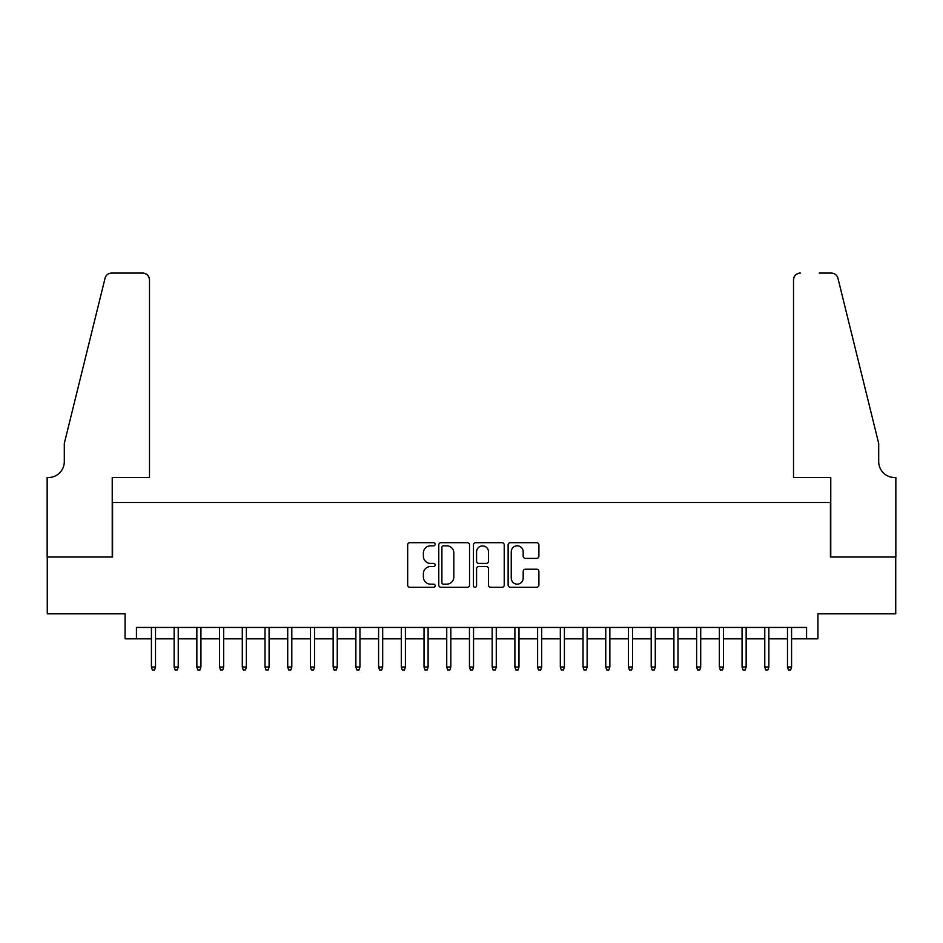 <?xml version="1.0" encoding="UTF-8"?>
<svg xmlns="http://www.w3.org/2000/svg" width="943" height="943" viewBox="0 0 943 943"><rect width="100%" height="100%" fill="white"/><g stroke="black" fill="none" stroke-linecap="round" stroke-linejoin="round"><path stroke-width="1.41" d="M435.159 544.241A1.556 1.556 0 0 0 433.591 542.685L409.899 542.685A2.228 2.228 0 0 0 407.671 544.913L407.671 585.049A2.228 2.228 0 0 0 409.899 587.277L433.591 587.277A1.556 1.556 0 0 0 435.159 585.721A1.556 1.556 0 0 0 433.591 584.153L430.527 584.153A7.131 7.131 0 0 1 423.395 577.022L423.395 573.674A7.131 7.131 0 0 1 430.527 566.543L433.591 566.543A1.556 1.556 0 0 0 435.159 564.975A1.556 1.556 0 0 0 433.591 563.419L430.527 563.419A7.131 7.131 0 0 1 423.395 556.287L423.395 552.94A7.131 7.131 0 0 1 430.527 545.808L433.591 545.808A1.556 1.556 0 0 0 435.159 544.241M536.661 558.397A2.228 2.228 0 0 0 538.901 556.17L538.901 544.913A2.228 2.228 0 0 0 536.661 542.685L510.352 542.685A2.228 2.228 0 0 0 508.124 544.913L508.124 585.049A2.228 2.228 0 0 0 510.352 587.277L536.661 587.277A2.228 2.228 0 0 0 538.901 585.049L538.901 571.446A2.228 2.228 0 0 0 536.661 569.218L525.404 569.218A2.228 2.228 0 0 0 523.176 571.446L523.176 578.189A5.964 5.964 0 0 1 517.212 584.153A5.964 5.964 0 0 1 511.247 578.189L511.247 551.773A5.964 5.964 0 0 1 517.212 545.808A5.964 5.964 0 0 1 523.176 551.773L523.176 556.17A2.228 2.228 0 0 0 525.404 558.397L536.661 558.397M136.429 638.812L136.429 627.449L806.571 627.449L806.571 638.812L817.935 638.812L817.935 613.822L895.732 613.822L895.732 557.03L830.429 557.03L830.429 502.513L112.571 502.513L112.571 557.03L47.268 557.03L47.268 613.822L125.065 613.822L125.065 638.812L151.422 638.812M469.543 544.913A2.228 2.228 0 0 0 467.315 542.685L441.006 542.685A2.228 2.228 0 0 0 438.778 544.913L438.778 585.049A2.228 2.228 0 0 0 441.006 587.277L467.315 587.277A2.228 2.228 0 0 0 469.543 585.049L469.543 544.913M475.685 542.685L501.994 542.685A2.228 2.228 0 0 1 504.222 544.913L504.222 585.049A2.228 2.228 0 0 1 501.994 587.277L490.737 587.277A2.228 2.228 0 0 1 488.498 585.049L488.498 568.77A2.228 2.228 0 0 0 486.27 566.543L478.808 566.543A2.228 2.228 0 0 0 476.569 568.77L476.569 585.721A1.556 1.556 0 0 1 475.013 587.277A1.556 1.556 0 0 1 473.457 585.721L473.457 544.913A2.228 2.228 0 0 1 475.685 542.685M155.512 638.812L174.137 638.812M178.227 638.812L196.851 638.812M200.942 638.812L219.566 638.812M223.656 638.812L242.292 638.812M246.371 638.812L265.007 638.812M269.097 638.812L287.721 638.812M291.811 638.812L310.436 638.812M314.526 638.812L333.15 638.812M337.24 638.812L355.876 638.812M359.955 638.812L378.591 638.812M382.681 638.812L401.305 638.812M405.396 638.812L424.02 638.812M428.11 638.812L446.734 638.812M450.825 638.812L469.461 638.812M473.539 638.812L492.175 638.812M496.266 638.812L514.89 638.812M518.98 638.812L537.604 638.812M541.695 638.812L560.319 638.812M564.409 638.812L583.045 638.812M587.124 638.812L605.76 638.812M609.85 638.812L628.474 638.812M632.564 638.812L651.189 638.812M655.279 638.812L673.903 638.812M677.993 638.812L696.629 638.812M700.708 638.812L719.344 638.812M723.434 638.812L742.058 638.812M746.149 638.812L764.773 638.812M768.863 638.812L787.488 638.812M791.578 638.812L806.571 638.812M443.458 545.808A1.556 1.556 0 0 0 441.902 547.364L441.902 582.597A1.556 1.556 0 0 0 443.458 584.153L446.699 584.153A7.131 7.131 0 0 0 453.831 577.022L453.831 552.94A7.131 7.131 0 0 0 446.699 545.808L443.458 545.808M488.498 551.879A5.964 5.964 0 0 0 482.533 545.914A5.964 5.964 0 0 0 476.569 551.879L476.569 561.191A2.228 2.228 0 0 0 478.808 563.419L486.27 563.419A2.228 2.228 0 0 0 488.498 561.191L488.498 551.879M151.422 666.984L152.33 669.931L154.605 669.931L155.512 666.984L151.422 666.984L151.422 627.449M155.512 666.984L155.512 627.449M149.489 477.523L149.489 279.882A6.813 6.813 0 0 0 142.676 273.069L111.663 273.069A6.813 6.813 0 0 0 105.05 278.256L64.301 443.446L64.301 461.622A15.901 15.901 0 0 1 48.399 477.523L47.15 477.523L47.15 557.03L112.229 557.03L112.229 477.523L149.489 477.523L149.489 279.882C149.053 275.769 146.79 273.505 142.676 273.069L123.816 273.069M105.05 278.256C106.783 274.519 106.783 274.519 105.05 278.256C106.783 274.519 106.783 274.519 105.05 278.256M64.301 461.622A15.901 15.901 0 0 1 48.399 477.523M793.511 477.523L793.511 279.882L793.511 477.523L830.771 477.523L830.771 557.03L895.85 557.03L895.85 477.523L894.601 477.523A15.901 15.901 0 0 1 878.699 461.622A15.901 15.901 0 0 0 894.601 477.523M866.204 392.795L837.95 278.256L878.699 443.446L878.699 461.622M819.184 273.069L831.337 273.069A6.813 6.813 0 0 1 837.95 278.256C836.217 274.519 836.217 274.519 837.95 278.256C836.217 274.519 836.217 274.519 837.95 278.256M800.324 273.069A6.813 6.813 0 0 0 793.511 279.882C793.947 275.769 796.21 273.505 800.324 273.069M174.137 666.984L175.044 669.931L177.319 669.931L178.227 666.984L174.137 666.984L174.137 627.449M178.227 666.984L178.227 627.449M196.851 666.984L197.759 669.931L200.034 669.931L200.942 666.984L196.851 666.984L196.851 627.449M200.942 666.984L200.942 627.449M219.566 666.984L220.473 669.931L222.748 669.931L223.656 666.984L219.566 666.984L219.566 627.449M223.656 666.984L223.656 627.449M242.292 666.984L243.2 669.931L245.463 669.931L246.371 666.984L242.292 666.984L242.292 627.449M246.371 666.984L246.371 627.449M265.007 666.984L265.914 669.931L268.189 669.931L269.097 666.984L265.007 666.984L265.007 627.449M269.097 666.984L269.097 627.449M287.721 666.984L288.629 669.931L290.904 669.931L291.811 666.984L287.721 666.984L287.721 627.449M291.811 666.984L291.811 627.449M310.436 666.984L311.343 669.931L313.618 669.931L314.526 666.984L310.436 666.984L310.436 627.449M314.526 666.984L314.526 627.449M333.15 666.984L334.058 669.931L336.333 669.931L337.24 666.984L333.15 666.984L333.15 627.449M337.24 666.984L337.24 627.449M355.876 666.984L356.784 669.931L359.047 669.931L359.955 666.984L355.876 666.984L355.876 627.449M359.955 666.984L359.955 627.449M378.591 666.984L379.499 669.931L381.774 669.931L382.681 666.984L378.591 666.984L378.591 627.449M382.681 666.984L382.681 627.449M401.305 666.984L402.213 669.931L404.488 669.931L405.396 666.984L401.305 666.984L401.305 627.449M405.396 666.984L405.396 627.449M424.02 666.984L424.928 669.931L427.203 669.931L428.11 666.984L424.02 666.984L424.02 627.449M428.11 666.984L428.11 627.449M446.734 666.984L447.642 669.931L449.917 669.931L450.825 666.984L446.734 666.984L446.734 627.449M450.825 666.984L450.825 627.449M469.461 666.984L470.368 669.931L472.632 669.931L473.539 666.984L469.461 666.984L469.461 627.449M473.539 666.984L473.539 627.449M492.175 666.984L493.083 669.931L495.358 669.931L496.266 666.984L492.175 666.984L492.175 627.449M496.266 666.984L496.266 627.449M514.89 666.984L515.797 669.931L518.072 669.931L518.98 666.984L514.89 666.984L514.89 627.449M518.98 666.984L518.98 627.449M537.604 666.984L538.512 669.931L540.787 669.931L541.695 666.984L537.604 666.984L537.604 627.449M541.695 666.984L541.695 627.449M560.319 666.984L561.226 669.931L563.501 669.931L564.409 666.984L560.319 666.984L560.319 627.449M564.409 666.984L564.409 627.449M583.045 666.984L583.953 669.931L586.216 669.931L587.124 666.984L583.045 666.984L583.045 627.449M587.124 666.984L587.124 627.449M605.76 666.984L606.667 669.931L608.942 669.931L609.85 666.984L605.76 666.984L605.76 627.449M609.85 666.984L609.85 627.449M628.474 666.984L629.382 669.931L631.657 669.931L632.564 666.984L628.474 666.984L628.474 627.449M632.564 666.984L632.564 627.449M651.189 666.984L652.096 669.931L654.371 669.931L655.279 666.984L651.189 666.984L651.189 627.449M655.279 666.984L655.279 627.449M673.903 666.984L674.811 669.931L677.086 669.931L677.993 666.984L673.903 666.984L673.903 627.449M677.993 666.984L677.993 627.449M696.629 666.984L697.537 669.931L699.8 669.931L700.708 666.984L696.629 666.984L696.629 627.449M700.708 666.984L700.708 627.449M719.344 666.984L720.252 669.931L722.527 669.931L723.434 666.984L719.344 666.984L719.344 627.449M723.434 666.984L723.434 627.449M742.058 666.984L742.966 669.931L745.241 669.931L746.149 666.984L742.058 666.984L742.058 627.449M746.149 666.984L746.149 627.449M764.773 666.984L765.681 669.931L767.956 669.931L768.863 666.984L764.773 666.984L764.773 627.449M768.863 666.984L768.863 627.449M787.488 666.984L788.395 669.931L790.67 669.931L791.578 666.984L787.488 666.984L787.488 627.449M791.578 666.984L791.578 627.449"/></g></svg>
